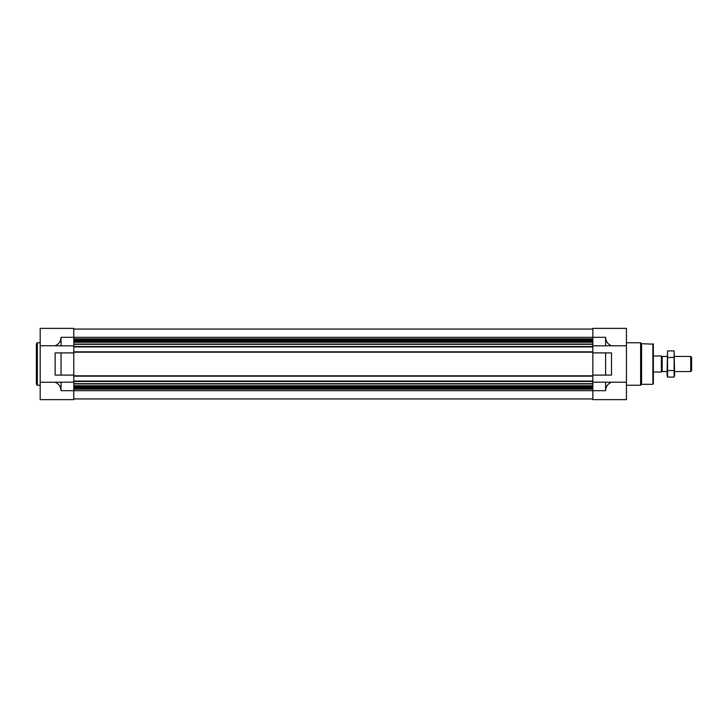 <?xml version="1.0" encoding="UTF-8"?>
<svg xmlns="http://www.w3.org/2000/svg" width="728" height="728" viewBox="0 0 728 728"><rect width="100%" height="100%" fill="white"/><g stroke="black" fill="none" stroke-linecap="round" stroke-linejoin="round"><path stroke-width="1.09" d="M592.847 345.827L626.453 345.755L626.453 328.364L592.847 328.364L592.847 346.91L73.783 346.91L73.783 328.364L40.176 328.364L40.176 399.636L73.783 399.636L73.783 382.173L55.137 382.246C58.859 383.82 60.833 386.632 61.043 390.672L61.043 382.173M61.043 375.093L73.783 375.093L73.783 352.907L55.137 352.907L55.137 375.093L61.043 375.093L61.043 352.907M40.176 345.755L55.137 345.755C58.859 344.18 60.833 341.368 61.043 337.328L61.043 345.827L73.783 345.827M40.176 382.246L55.137 382.246M61.043 345.827L55.137 345.755M605.596 375.093L592.847 375.093L592.847 352.907L605.596 352.907L605.596 375.093L611.493 375.093L611.493 352.907L605.596 352.907M61.043 390.672L592.847 390.672L592.847 399.636L626.453 399.636L626.453 382.246L592.847 382.173L592.847 390.672L605.596 390.672L605.596 382.173M605.596 390.672C605.805 386.632 607.771 383.82 611.493 382.246M611.493 345.755C607.771 344.18 605.805 341.368 605.596 337.328L61.043 337.328M626.453 345.755L626.453 382.246M605.596 345.827L605.596 337.328M592.847 346.91L592.847 352.907M592.847 375.093L592.847 382.173M73.783 329.065L592.847 329.065M73.783 346.91L73.783 351.824L592.847 351.824M73.783 351.824L73.783 352.907M592.847 376.176L73.783 376.176L73.783 375.093M73.783 376.176L73.783 381.09L592.847 381.09M73.783 381.09L73.783 382.173M73.783 398.935L592.847 398.935M652.889 343.698L652.889 384.302L653.362 383.829L653.362 344.171L641.559 343.698L640.622 342.761L626.453 342.761M652.889 384.302L641.559 384.302L641.559 343.698M641.559 384.302L640.622 385.239L640.622 342.761M40.176 385.239L37.346 385.239L37.346 342.761L40.176 342.761M37.346 385.239L36.4 384.302L36.4 343.698L37.346 342.761M653.362 355.974L661.388 355.974L661.388 372.026L653.362 372.026M661.388 370.779L662.162 371.553L662.162 356.447L661.388 357.221M690.736 356.447L690.736 371.553L691.6 370.689L691.6 357.311L690.736 356.447L674.61 356.447M674.128 377.086L674.61 375.284L674.128 350.914L674.128 377.086L667.54 377.086L667.54 350.914L674.128 350.914M674.128 370.543L667.54 370.543M674.128 357.457L667.54 357.457M667.54 377.086L667.057 375.284L667.54 350.914M73.783 338.866L592.847 338.866M73.783 339.193L592.847 339.193M73.783 340.34L592.847 340.34M73.783 340.659L592.847 340.659M73.783 341.223L592.847 341.223M73.783 342.233L592.847 342.233M73.783 344.062L592.847 344.062M73.783 344.335L592.847 344.335M73.783 346.537L592.847 346.537M73.783 352.197L592.847 352.197M73.783 375.803L592.847 375.803M73.783 381.463L592.847 381.463M73.783 383.665L592.847 383.665M73.783 383.938L592.847 383.938M73.783 385.767L592.847 385.767M73.783 386.777L592.847 386.777M73.783 387.341L592.847 387.341M73.783 387.66L592.847 387.66M73.783 388.807L592.847 388.807M73.783 389.134L592.847 389.134M640.622 385.239L626.453 385.239M667.057 356.447L662.162 356.447M690.736 371.553L674.61 371.553M667.057 371.553L662.162 371.553"/></g></svg>
